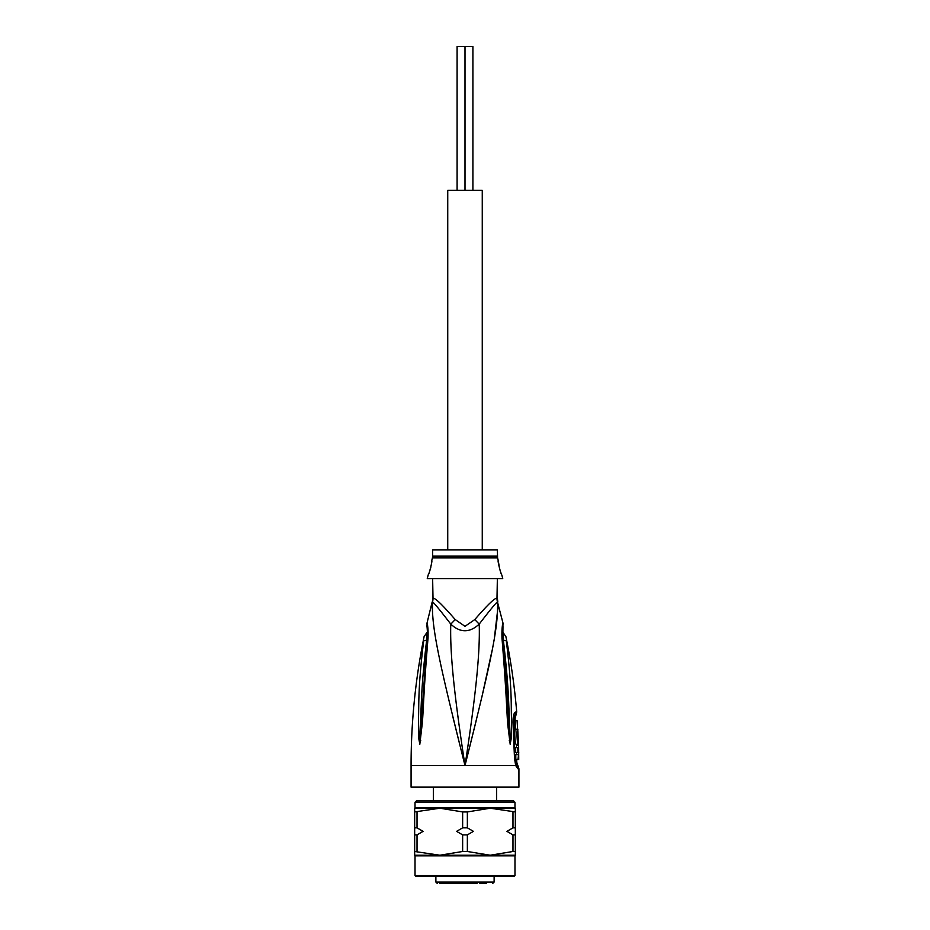 <?xml version="1.0" encoding="UTF-8"?>
<svg xmlns="http://www.w3.org/2000/svg" width="930" height="930" viewBox="0 0 930 930"><rect width="100%" height="100%" fill="white"/><g stroke="black" fill="none" stroke-linecap="round" stroke-linejoin="round"><path stroke-width="1.4" d="M472.905 190.313L472.905 46.5L465 46.5L465 190.313L465 46.5L457.095 46.5L457.095 190.313M482.263 549.851L482.263 190.313L447.737 190.313L447.737 549.851M459.071 883.5L470.929 883.5M445.923 883.5L450.515 883.5M439.553 883.5L477.044 883.5M486.599 883.5L479.485 883.5M454.34 883.5L452.991 883.5M455.619 883.5L454.665 883.5M458.478 883.5L456.77 883.5M432.636 578.611L433.008 598.316A14.38 14.217 90 0 1 432.543 601.966C431.206 627.645 440.39 667.031 465 765.576C489.61 667.019 498.794 627.68 497.457 601.966A14.38 14.217 90 0 1 496.992 598.316L497.364 578.611M433.008 598.316C434.763 597.455 442.145 604.523 455.154 619.519L465 626.32L474.812 619.566M497.143 600.373A14.38 14.217 -90 0 1 496.992 598.316C495.19 597.49 487.808 604.558 474.846 619.519A14.38 3.243 46.3 0 0 479.229 624.088C490.18 609.848 496.26 602.477 497.457 601.966L503.014 623.17L502.805 628.529M518.928 768.761L517.847 768.761A7.196 7.045 -90.1 0 0 516.441 764.437L517.487 764.437L518.928 768.761L518.928 787.14L411.072 787.14L411.072 765.576C411.083 722.145 415.419 679.156 424.103 636.597L427.416 631.784M517.847 768.761L515.697 765.576L514.511 758.334L512.976 722.552C512.953 716.379 513.825 712.868 515.58 712.043L516.708 712.043C514.592 686.677 510.989 661.532 505.897 636.597L502.584 631.784M516.08 764.193L516.441 764.437A3.592 3.522 -90 0 1 515.731 762.286L515.476 762.1M497.62 603.721L497.748 609.138M497.748 609.266L494.411 637.806M491.993 650.849L481.845 697.198M476.358 719.983L469.278 748.534M507.885 653.011L507.454 649.349M502.514 639.735L503.374 640.317C502.805 632.935 502.653 626.832 503.374 640.317A7.196 1.93 171.1 0 1 506.339 641.13C505.722 635.248 505.722 635.248 506.339 641.13C512.488 691.06 510.849 706.463 511.535 719.378L511.209 738.653L510.175 744.163L507.792 724.947C506.687 712.415 506.711 696.628 502.2 640.758L501.991 638.561C501.758 630.912 502.095 625.785 503.002 623.181C502.177 624.937 501.84 630.063 501.991 638.561A7.196 1.604 -6.3 0 1 502.816 639.189L502.967 626.506M503.374 640.317C509.291 690.734 508.466 706.126 509.477 719.099L510.175 743.779A7.196 4.987 -40.5 0 1 510.082 744.093M511.209 738.653A7.196 1.232 -177 0 0 510.175 738.362L510.186 743.837A7.196 5.94 -70.9 0 1 510.175 744.163M509.222 740.745A7.196 0.907 -7.6 0 0 509.873 740.501L506.931 689.2L502.816 639.189M502.2 640.758A7.196 1.581 -6.1 0 1 503.06 641.386M459.827 744.942L453.073 717.646M432.241 609.104L432.357 604.058M427.033 626.506L426.882 625.762C426.975 625.344 427.905 634.934 427.184 639.189L427.184 639.189A7.196 1.604 -173.7 0 1 428.009 638.561C428.277 631.238 427.951 626.134 427.01 623.263C427.765 624.495 428.102 629.598 428.009 638.561L427.8 640.758C423.534 693.036 423.429 709.974 422.348 722.784L419.825 744.163L418.791 738.653L418.465 719.169C419.116 705.835 417.663 689.386 423.662 641.13C424.278 635.271 424.278 635.271 423.662 641.13A7.196 1.941 8.9 0 1 426.626 640.317C427.196 632.993 427.358 626.878 426.626 640.317C420.86 689.049 421.534 705.498 420.534 718.89L419.825 738.362A7.196 1.232 -3 0 0 418.791 738.653M427.8 640.758A7.196 1.581 -173.9 0 0 426.94 641.386L419.814 743.837A7.196 5.94 -109.1 0 0 419.825 744.163M420.779 740.745A7.196 0.907 -172.4 0 1 420.139 740.501L419.825 743.779A7.196 4.987 -139.5 0 0 419.918 744.093M432.636 598.316L432.543 601.966C433.706 602.442 439.785 609.813 450.771 624.088C449.957 652.186 453.654 691.339 465 765.576C476.358 691.304 480.043 652.197 479.229 624.088C469.673 632.97 460.187 632.97 450.771 624.088A14.38 3.243 133.7 0 0 455.154 619.519L455.177 619.566M497.364 556.152L432.636 556.152L432.636 549.851L497.364 549.851L497.573 557.895L432.427 557.895L431.741 560.639C432.741 560.058 428.788 575.496 428.149 575.019L427.254 578.611L502.746 578.611L501.851 575.019C500.898 574.775 497.236 559.383 498.259 560.639L499.596 568.869M428.149 575.019L428.893 573.275M429.404 571.95L429.939 570.416M430.462 568.695L430.904 566.928M500.108 570.543L500.933 572.81M513.639 719.018L515.057 718.681L516.708 712.043M517.952 754.637L515.755 754.637L515.825 759.461L518.731 759.461L518.615 745.442L518.638 747.592L517.789 747.592L517.917 752.486L518.754 752.486L518.022 759.461M516.592 752.486L516.499 754.637M517.789 747.592L515.604 747.592L515.72 752.486L517.917 752.486M518.568 745.442L516.417 745.442L516.476 747.592M517.905 729.26L515.557 729.26C514.127 728.806 514.871 744.837 516.243 744.36L518.58 744.36L517.731 729.26C516.359 728.829 517.092 744.767 518.405 744.36M515.197 720.634L517.08 720.634L517.626 729.26M518.068 737.885L518.091 738.676M514.081 716.832L515.615 716.484M515.336 834.884L512.976 834.884L506.931 831.362L512.976 827.84L515.336 827.84L515.336 855.228A0.721 0.721 0 0 0 514.976 855.844L514.976 875.595L514.255 876.304L415.745 876.304L415.024 875.595L514.976 875.595M467.36 834.884L462.64 834.884L456.595 831.362L462.64 827.84L467.36 827.84L473.405 831.362L467.36 834.884L467.36 851.485L462.64 851.485L439.832 855.228L414.664 851.485L414.664 855.228L490.168 855.228L467.36 851.485M417.024 834.884L414.664 834.884L414.664 827.84L417.024 827.84L423.069 831.362L417.024 834.884L417.024 851.485M415.024 875.595L415.024 855.844A0.721 0.721 0 0 0 414.664 855.228M515.336 808.205L515.336 811.937L490.168 808.205L515.336 808.205A0.721 0.721 0 0 1 514.976 807.577L514.976 802.241L513.534 800.811L416.466 800.811L415.024 802.241L514.976 802.241M414.664 808.205L490.168 808.205L467.36 811.937L462.64 811.937L439.832 808.205L414.664 811.937L414.664 808.205A0.721 0.721 0 0 0 415.024 807.577L415.024 802.241M512.976 834.884L512.976 851.485L515.336 851.485M512.976 851.485L490.168 855.228L515.336 855.228M515.336 811.937L515.336 827.84M462.64 834.884L462.64 851.485M462.64 811.937L462.64 827.84M417.024 811.937L417.024 827.84M512.976 811.937L512.976 827.84M414.664 834.884L414.664 851.485M414.664 811.937L414.664 827.84M467.36 811.937L467.36 827.84M494.121 876.304L494.121 882.059L435.879 882.059L437.321 883.5M513.976 718.681A3.592 3.522 90 0 1 514.511 716.484A7.196 7.033 90 0 0 515.58 712.043M497.352 598.316L497.829 601.966M515.987 764.076L515.813 763.46A7.196 4.522 -17.1 0 1 515.697 765.576L411.072 765.576M515.731 762.286L516.766 762.286L516.743 759.461M514.511 758.334L514.023 716.925M427.486 639.735L426.626 640.317M512.976 722.552L513.593 722.505M415.024 855.844L514.976 855.844M415.024 807.577L514.976 807.577M433.357 787.14L433.357 800.811M496.643 787.14L496.643 800.811M435.879 876.304L435.879 882.059M494.121 882.059L492.679 883.5M517.487 764.437L516.766 762.286M515.813 763.46L515.092 758.345M432.171 601.966L426.986 623.17L427.196 628.529M427.184 639.189L426.94 641.386M432.636 556.152L432.427 557.895M497.573 557.895L498.259 560.639M515.057 718.681L515.743 729.26M516.452 745.442L516.417 744.36"/></g></svg>
